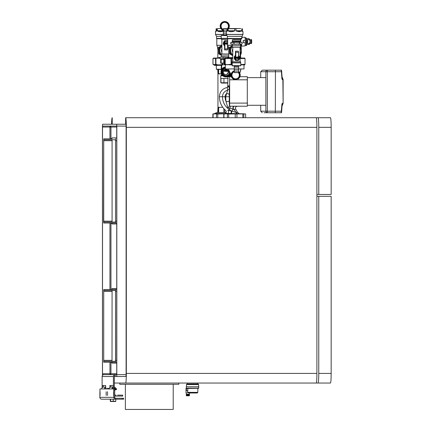 <?xml version="1.0" encoding="UTF-8"?>
<svg xmlns="http://www.w3.org/2000/svg" width="431" height="431" viewBox="0 0 431 431"><rect width="100%" height="100%" fill="white"/><g stroke="black" fill="none" stroke-linecap="round" stroke-linejoin="round"><path stroke-width="0.65" d="M173.219 384.285L173.219 409.45L125.373 409.45L125.373 384.285M119.856 383.04L178.811 383.04L178.811 384.285L119.78 384.285L119.78 383.04M111.748 374.652L115.276 374.652A1.864 1.859 90 0 0 113.418 376.516L113.418 388.945M110.95 138.836L110.95 127.032L116.742 127.032L116.742 373.72L110.95 373.72L110.024 374.652L103.984 374.652A1.864 1.859 90 0 0 102.125 376.516L113.418 376.516M102.125 387.695L102.125 376.516M114.77 395.992A1.966 1.961 90 0 0 115.379 396.089L122.711 396.089L122.711 395.157L117.518 395.157M114.77 394.958A1.034 1.034 90 0 0 115.379 395.157L116.165 395.157M116.742 373.72L116.677 374.652L115.276 374.652L115.276 375.584A0.932 0.932 90 0 0 114.344 376.516L114.344 388.945M316.904 127.339L316.904 373.408A9.633 0.7 90 0 1 316.203 383.04L125.631 383.04A9.633 0.7 90 0 0 126.331 373.408L126.331 127.339L316.904 127.339A9.633 0.7 90 0 0 316.203 117.711L125.631 117.711A9.633 0.7 90 0 1 126.331 127.339M111.559 124.236A9.633 0.7 90 0 1 112.222 117.711L112.222 124.236M114.77 396.089L115.379 396.089M106.866 388.32L107.319 388.32L106.866 388.32L106.866 388.945M107.319 388.945L107.319 388.32M108.224 388.32L108.677 388.32L108.224 388.32L108.224 388.945M108.677 388.32L108.677 388.945M105.681 388.945L105.681 385.524L102.298 385.524L102.298 387.528M113.245 388.945L113.245 385.524L109.862 385.524L109.862 387.528M103.224 385.524L103.224 387.103M110.789 387.103L110.789 385.524M125.631 117.711L125.631 124.236M116.812 126.1L116.677 124.236L125.971 124.236L126.105 126.1L126.105 374.652L116.812 374.652L116.812 126.1L126.105 126.1M126.105 374.652L125.971 376.516L116.677 376.516L116.812 374.652M116.677 376.516L114.344 376.516M116.677 124.236L102.583 124.236L102.449 126.1L102.465 375.449M114.344 383.04L125.631 383.04M115.546 362.223L103.715 362.223L103.715 289.524L115.546 289.524L115.546 362.223L116.742 362.223M115.546 289.524L116.742 289.524L115.546 289.524M115.546 138.836L115.546 223.032L103.715 223.032L103.58 221.168L103.715 138.836L111.15 138.836A0.932 0.932 90 0 0 112.082 137.904L111.931 138.836M115.546 223.032L116.742 223.032M110.95 127.032L109.953 127.032L110.024 126.1L110.95 127.032M103.984 374.652L102.583 374.652L102.519 373.72L102.519 127.032L102.583 126.1L116.677 126.1L116.742 127.032M110.95 362.223L110.95 373.72L109.953 373.72L109.953 362.223M115.276 374.652L110.024 374.652L109.953 373.72L102.519 373.72M115.616 360.359L115.546 361.291L103.715 361.291L103.715 290.456L115.546 290.456L115.616 360.359M103.645 360.359L112.012 360.359L112.082 290.456M112.012 360.359L112.082 361.291M103.715 222.1L103.715 139.768L115.546 139.768L115.546 222.1L103.715 222.1M112.082 222.1L112.082 139.768M318.762 127.339A9.633 0.7 90 0 0 318.062 117.711L330.458 117.711A9.633 0.7 90 0 1 331.159 127.339L331.159 194.451L318.762 194.451L318.762 127.339L331.159 127.339M318.062 117.711L304.652 117.711M318.762 194.451L316.904 194.451M304.652 383.04L330.458 383.04A9.633 0.7 90 0 0 331.159 373.408L331.159 196.315L318.762 196.315L318.762 373.408A9.633 0.7 90 0 1 318.062 383.04M316.904 196.315L318.762 196.315M123.649 398.266L123.649 399.198L123.643 398.266L122.21 398.266L122.21 399.198L101.7 399.198A1.864 1.859 90 0 1 99.841 397.334L99.954 388.945L101.624 388.945L101.673 388.633A1.864 1.859 90 0 1 103.51 387.081L105.681 387.081M123.649 399.198L122.21 399.198M113.245 387.194A1.864 1.859 90 0 0 112.06 388.633L112.06 388.945L114.657 388.945L114.77 397.334A0.932 0.932 90 0 0 115.702 398.266L122.21 398.266M113.73 388.945L113.843 397.334A1.864 1.859 90 0 0 115.702 399.198L113.261 399.198L113.261 401.277L115.777 401.277L115.777 399.198M113.245 388.283L113.24 388.283A0.932 0.932 90 0 0 112.976 388.789L112.987 388.945M105.681 387.194A1.864 1.859 90 0 0 104.496 388.633L105.412 388.789A0.932 0.932 -90 0 1 105.681 388.277L105.67 388.283M104.496 388.633L104.496 388.945L112.06 388.945M113.617 391.741L113.617 395.469L113.617 391.741M107.518 391.741L107.518 395.469L107.518 391.741M106.166 391.741L106.166 395.469L106.166 391.741M100.067 391.741L100.067 395.469L100.067 391.741M113.245 387.081L111.074 387.081A1.864 1.859 90 0 0 109.237 388.633L109.188 388.945M115.212 387.625L116.063 388.482L115.406 389.145L114.554 388.283L115.212 387.625A1.864 1.859 90 0 0 114.344 387.135M114.759 389.802L115.998 389.802L116.656 389.145L116.063 388.482M115.406 389.145L115.998 389.802M115.686 401.509L110.395 401.509M113.261 399.198L110.298 399.198L110.298 401.277M110.519 399.198L110.519 401.277L113.261 401.277M186.327 388.32L186.327 386.769L198.756 386.769L198.599 388.32L186.17 388.32L186.483 388.32L186.17 390.653L186.014 388.32L186.014 392.986L186.607 392.808M186.483 388.32L186.327 389.452M186.327 392.986L186.327 394.225L189.43 394.225L189.43 392.986L197.199 392.986L187.878 392.932L187.48 392.436L187.797 390.653L186.17 390.653L186.483 389.452M187.474 392.436C185.982 393.099 185.982 393.099 187.474 392.436M197.899 383.04L197.899 383.973L197.242 383.973M197.899 383.973L187.054 383.973L187.178 383.04M186.785 388.32L187.797 388.476L187.797 390.653M187.016 388.476L197.312 388.32M186.607 395.782L186.327 394.537L186.628 394.537L186.628 395.782L186.607 394.537M186.639 394.537L186.747 395.782L186.628 394.537M186.865 395.782L186.865 394.537M186.909 394.537L187.07 395.782L186.887 394.537M187.07 394.537L187.21 395.782L187.194 394.537M187.426 395.782L187.614 394.537L187.614 395.782L187.243 395.782L187.21 394.537M187.243 394.537L187.383 395.782L187.426 394.537M187.56 394.537L187.571 395.782L187.56 394.537M187.614 394.537L187.76 395.782L187.754 394.537L187.954 395.782L187.948 394.537L188.848 394.537L188.87 395.782L188.848 394.537L189.128 395.782L189.117 394.537L189.231 395.782L189.43 394.537L189.43 395.782L189.392 394.537M186.343 395.782L186.343 394.537M186.332 395.782L186.332 394.537M186.504 395.782L186.504 394.537M189.392 395.782L189.333 394.537M189.376 395.782L189.376 394.537M189.333 395.782L189.252 394.537M189.311 395.782L189.311 394.537M189.252 395.782L189.15 394.537M188.891 394.537L189.15 395.782M188.993 395.782L188.993 394.537M187.614 395.782L187.808 394.537L187.808 395.782L188.002 394.537L187.997 395.782L188.196 394.537L188.185 395.782L188.385 394.537L188.374 395.782L188.562 394.537L188.552 395.782L188.735 394.537L188.891 395.782M188.686 395.782L188.686 394.537M188.514 395.782L188.514 394.537M188.331 395.782L188.331 394.537M188.142 395.782L188.142 394.537M187.022 395.782L187.022 394.537M186.725 395.782L186.725 394.537M282.068 105.6L282.865 103.246L281.922 103.828L281.201 112.739L267.339 112.739L267.339 70.172A1.552 1.46 90 0 0 265.884 71.729L275.447 71.729L275.328 70.172L262.269 70.172L260.717 71.729L265.884 71.729L265.884 111.187L260.717 111.187L260.717 105.283M275.328 112.739L275.447 71.729L281.427 71.729L281.206 70.172L275.328 70.172M278.14 70.172L264.031 70.172M264.031 112.739L267.339 112.739A1.552 1.46 -90 0 1 265.884 111.187L281.685 111.209L281.201 112.739C281.448 113.014 281.61 112.502 281.685 111.203L282.186 103.849L282.499 103.548A295.16 25.558 90 0 1 282.149 104.377M278.14 112.739L271.352 112.739M282.208 103.742L283.129 103.246L283.129 79.638L282.068 77.294M282.828 103.553L283.129 103.246L282.865 79.638L282.186 79.04L281.691 71.708C281.615 70.42 281.454 69.908 281.206 70.172L281.685 71.708L282.186 79.04L282.828 79.336M281.427 71.729L281.922 79.062L282.537 79.643M282.537 103.246L282.499 103.548M281.427 111.187L282.186 103.849M224.594 64.844L224.907 64.294L226.744 64.645L231.571 64.294L231.571 58.503L224.346 58.503L224.346 64.294L224.745 64.892L225.365 64.892L225.365 68.933L234.275 68.933M238.58 68.933L244.005 68.933L244.005 64.892M225.365 113.827L225.386 113.369L244.005 113.827M239.932 76.696L247.302 76.696L247.302 106.215L229.378 106.215L227.8 107.621L233.457 109.237L235.827 109.253L237.492 112.362L235.832 112.351L231.135 110.826L228.29 110.551C228.786 112.179 228.527 113.218 227.503 113.671M227.8 107.621L225.984 101.387L225.682 96.738L227.633 90.187L227.245 87.445C222.364 88.63 219.745 91.728 219.374 96.738L222.488 96.738A15.441 15.397 90 0 0 229.147 109.452A7.456 0.447 -55.4 0 1 228.29 110.551L227.665 110.551M229.276 100.859L229.314 89.023L227.633 90.187A6.74 6.724 90 0 0 222.488 96.738L225.111 96.738A12.795 12.758 -90 0 0 225.984 101.387C227.552 101.802 228.651 101.624 229.276 100.859L229.378 106.215L230.256 106.215L229.987 108.273L229.147 109.452L231.135 110.826C231.339 112.383 231.151 113.331 230.563 113.671M235.827 109.253C235.051 107.642 235.531 106.629 237.276 106.215L234.421 106.215C233.279 106.619 232.961 107.626 233.457 109.237A7.402 7.381 90 0 1 235.832 112.351L237.26 113.671M234.421 106.215L233.947 106.215C233.02 106.586 232.74 107.567 233.106 109.156L231.846 111.02L231.42 113.671M229.314 89.023L228.796 85.602L227.229 87.445M229.276 94.868C228.834 93.775 227.843 93.43 226.307 93.839A4.094 4.084 -90 0 0 225.111 96.738L229.195 96.738M229.642 106.215L229.642 76.696L227.951 76.696L227.724 87.288M231.328 76.696L229.642 76.696M230.332 75.479L230.93 75.447A0.932 0.932 90 0 1 230.057 76.696L231.302 76.621M228.468 69.429L230.321 75.463L229.448 76.696L230.321 75.463L228.468 68.933M228.543 69.709L231.07 75.549M231.081 74.649L228.484 69.386M240.881 69.386L239.647 72.968M245.471 113.908L228.667 114.005L228.667 117.711M234.092 113.827L235.245 114.005L235.245 117.711M229.815 113.827L226.776 113.827L227.374 114.005L227.374 117.711M228.667 114.005L227.374 114.005M226.776 113.827L223.964 114.005L223.964 117.711M237.971 113.827L236.937 114.005L236.937 117.711M241.807 113.827L242.836 114.005L242.836 117.711M224.562 113.827L217.779 114.005L217.779 117.711M224.061 113.827L223.743 114.005L223.743 117.711M245.622 114.005L245.622 117.711M244.145 113.827L243.833 114.005L243.833 117.711M243.833 114.005L242.836 114.005M236.937 114.005L235.245 114.005M223.21 113.827L224.357 114.005M218.932 113.827L215.893 113.827L216.491 114.005L216.491 117.711M217.779 114.005L216.491 114.005M215.893 113.827L213.081 114.005L213.081 117.711M213.679 113.827L213.011 113.908M213.173 113.827L212.86 114.005L212.86 117.711M221.502 69.24L216.34 69.24L216.34 65.356M214.536 64.892L214.536 65.356L221.227 65.356M221.502 69.563L218.657 69.348L218.657 73.593L221.367 73.9M222.768 107.303L217.957 107.303L217.941 73.9L218.167 69.348L218.657 69.348M218.167 69.348L217.747 69.348M218.167 73.593L218.657 73.593M217.747 69.488L217.957 73.9M218.048 73.9L220.133 73.9M217.957 107.303L217.747 112.292M226.167 112.243L224.707 112.534L224.707 109.587M223.834 108.65L223.834 112.534L218.657 112.534L218.657 107.61L218.167 107.61L218.167 112.534L217.747 112.534M222.364 107.303L222.822 107.373M220.133 107.303L218.657 107.61M218.048 107.303L218.167 107.61M223.834 112.534L224.707 112.534M218.167 112.534L218.657 112.534M217.924 112.195L214.536 113.515L225.365 113.515M217.747 28.543L220.914 28.543M216.109 28.726L216.098 30.746L216.098 28.726M223.678 30.962C221.125 31.969 219.018 31.969 217.359 30.962L217.224 28.726M216.648 28.726L216.54 30.962C215.349 31.969 215.177 31.969 216.028 30.962L216.54 30.962M223.63 30.854C221.125 31.862 219.056 31.862 217.429 30.854L217.359 30.962M223.377 30.854L217.429 30.854L217.278 28.726M216.066 30.854C215.231 31.862 215.398 31.862 216.567 30.854L216.028 30.962M219.821 58.056L213.733 58.056L213.006 58.503L219.821 58.077M213.006 58.503L213.006 64.294L213.69 64.645L215.931 64.294L217.914 64.892L215.091 64.892L214.853 64.645L215.947 64.51M213.674 64.855L213.113 64.51L213.921 64.892L221.297 64.828M221.286 64.892L221.006 64.645L222.875 64.294M215.931 58.503L215.931 64.294L217.914 64.892L221.292 64.855M221.884 64.736L222.434 64.628M215.538 58.503L215.672 64.51M221.89 46.462A5.167 5.15 90 0 0 221.345 54.263A5.156 5.145 90 0 1 221.89 46.473M221.9 50.001L221.9 51.197M228.78 54.171L221.345 54.171L221.345 55.879L228.78 55.879M221.512 54.015L228.78 54.015L221.345 54.171M221.448 39.415L227.692 39.415M226.038 43.908A0.469 0.463 90 0 0 226.038 43.003M226.97 44.043L226.97 42.879M225.327 43.294L225.327 43.596M225.408 43.035L225.408 43.854M226.895 44.124L226.895 42.798M226.609 43.456A0.469 0.463 90 0 0 226.146 42.987A0.469 0.463 90 0 0 225.682 43.456A0.469 0.463 90 0 0 226.146 43.919A0.469 0.463 90 0 0 226.609 43.456M225.607 43.456A0.544 0.544 90 0 0 226.151 44A0.544 0.544 90 0 0 226.695 43.456L225.607 43.456M223.603 28.543L226.593 28.543L223.603 28.543M226.383 31.646L223.306 31.646L223.447 30.095M226.372 33.203L223.306 33.203L223.447 31.646M226.539 34.755L223.306 34.755L223.447 33.203M223.447 34.755L223.393 35.374L221.345 35.374L226.706 35.374M227.013 28.683L223.43 28.683L223.306 30.095L226.981 30.095M221.437 39.415L221.345 38.483L227.417 38.483M226.97 43.299A0.932 0.932 -90 0 1 226.97 43.606M225.311 43.456L226.232 42.524L227.169 43.456L226.253 44.388L225.311 43.456M224.637 40.659L224.524 41.225A2.64 2.634 90 0 0 224.524 45.681L224.616 49.883L227.304 49.98M224.761 40.751L224.896 48.929L224.853 40.659L227.239 40.659M224.616 46.165L224.702 49.98M224.551 40.746L224.61 42.184L224.707 41.387M224.508 41.241L224.61 41.387A2.548 2.543 -90 0 0 224.61 45.519L224.653 45.67A2.64 2.634 -90 0 1 224.653 41.241L224.696 41.16M224.637 45.858L224.551 46.165M224.508 45.67L224.61 44.722A1.956 1.95 -90 0 1 224.61 42.184L224.686 42.249A1.864 1.859 -90 0 0 224.686 44.662L224.783 42.184M224.799 42.497L224.696 44.409A1.772 1.767 -90 0 1 224.696 42.497L224.761 42.249A1.864 1.859 -90 0 0 224.761 44.662L224.799 44.409M224.707 45.519L224.783 44.722M222.304 58.912L223.059 58.6L223.059 57.355L222.304 57.048L219.821 57.355L219.821 58.6L224.341 58.912M224.395 58.912L223.059 58.6M220.031 58.729L220.575 58.912M223.059 57.355L224.395 57.048L228.78 57.355M220.397 58.912L219.821 58.6M220.397 57.048L219.821 57.355M224.395 57.048L222.304 57.048M227.449 57.048L228.78 57.048M220.031 57.226L220.575 57.048M227.638 28.543A3.744 3.739 90 0 0 223.053 22.768A3.744 3.739 90 0 0 223.36 29.497M226.189 22.633A3.744 3.739 90 0 0 224.756 22.31M228.064 28.543A4.057 4.046 90 0 0 222.924 22.493A4.057 4.046 90 0 0 223.333 29.809M228.425 28.543A4.348 4.337 90 0 0 222.784 22.24A4.348 4.337 90 0 0 223.441 30.165A4.348 4.337 90 0 1 224.831 21.706L224.863 21.706M228.581 28.543A4.504 4.493 90 0 0 222.676 22.1A4.504 4.493 90 0 0 223.425 30.332M224.831 21.55L224.659 21.55A4.504 4.493 90 0 0 223.42 30.385M227.487 28.543A3.728 3.717 90 0 0 224.239 22.358M224.718 22.326L224.675 22.326A3.728 3.717 90 0 0 224.357 22.342M221.345 55.179L221.146 55.066A5.738 5.727 -90 0 1 219.093 51.494L219.056 53.875L218.743 53.875L218.706 51.494L218.743 47.324L219.056 47.324L219.093 49.705A5.738 5.727 -90 0 1 221.146 46.139L219.056 47.324M218.743 47.324L221.89 45.481M221.345 55.4L218.743 53.875M219.093 51.494L219.093 49.705M221.146 46.139L221.89 45.708M221.146 55.066L219.056 53.875M227.309 69.709L224.497 69.709M227.708 70.016L224.098 70.016M224.341 59.327L221.119 59.365L221.119 63.082L224.341 63.12M223.77 59.365L223.77 63.082M221.119 59.365L220.694 59.365L220.694 63.082L221.119 63.082M220.694 63.082L220.694 59.365M220.796 63.255L224.341 63.395M224.142 59.365L224.142 63.082M221.13 72.343L221.13 71.535M221.162 72.871L221.162 71.007M221.162 71.535L221.162 72.343M230.176 75.037A4.973 4.956 -90 0 1 221.399 71.174A4.973 4.956 -90 0 1 225.365 67.058M230.062 74.703A4.66 4.649 -90 0 1 221.723 71.26A4.66 4.649 -90 0 1 225.365 67.381M228.128 68.933A3.744 3.739 -90 0 1 228.468 69.219M229.491 72.995A3.744 3.739 -90 0 1 226.103 75.684M227.164 69.623A2.64 2.634 -90 0 1 225.903 74.585A2.64 2.634 -90 0 1 223.35 71.287A2.64 2.634 -90 0 1 227.164 69.623M225.041 64.892L225.365 65.022M222.003 68.895L221.723 68.815L221.723 65.205L221.723 68.815M221.723 65.205L222.929 64.736L221.324 64.736L221.227 68.815L221.55 68.815M221.453 69.084L221.868 69.084M221.453 64.736L221.55 65.205M229.464 75.764L230.359 75.937M222.078 75.08L221.41 75.08L220.726 75.764L220.726 78.404L228.15 78.404M224.573 71.417L227.326 71.417L227.633 70.334A2.64 2.634 -90 0 1 225.72 74.574M223.759 71.417L223.667 70.544M227.326 70.641L223.759 70.641M229.82 73.981A4.057 4.046 -90 0 1 222.31 71.411A4.057 4.046 -90 0 1 225.365 68.001M229.675 73.55A3.744 3.739 -90 0 1 222.59 71.481A3.744 3.739 -90 0 1 225.365 68.313M222.929 64.736L224.508 64.736M220.726 75.764L222.757 75.764M223.937 78.404L223.937 82.757L220.958 82.757L220.963 78.404L220.958 82.757M221.696 82.757L221.696 83.07L220.807 82.757L220.807 78.404M221.658 82.757L221.658 83.07M227.724 83.07L221.696 83.07M227.778 82.757L227.633 83.07M227.724 82.757L223.937 82.757L224.039 83.07M240.854 44.151L241.338 46.139L244.91 45.939A4.348 0.318 90 0 0 245.212 42.744L243.203 42.744L243.353 41.662A4.197 0.307 90 0 0 243.353 41.516L243.203 40.439A4.348 0.318 90 0 1 243.203 42.744M240.622 45.347L241.629 45.201L240.967 47.157M243.203 40.439L245.212 40.439A4.348 0.318 90 0 0 244.91 37.238L242.276 37.238L241.963 36.931L242.276 37.238L241.71 38.601L241.182 39.016L240.94 38.785L240.536 40.142M240.536 45.287L241.629 45.201M241.015 38.72L240.606 41.672M241.177 44.151L241.586 45.045M245.212 40.439L245.212 42.744M241.963 36.931L241.441 38.386L241.71 38.601M232.32 45.287L227.692 45.287L227.692 38.736L227.379 38.386L241.441 38.386L241.252 38.989M227.466 38.526L241.15 38.526L227.606 38.596M228.635 28.543L237.96 28.543M227.229 28.543L240.735 28.543M246.871 39L246.769 44.544M227.245 28.543L226.981 28.726L227.509 28.726L227.423 30.962C226.232 31.969 226.059 31.969 226.916 30.962L226.992 28.726M241.926 28.726L241.818 30.962L239.189 31.727L236.01 30.962L235.8 28.726L234.776 28.726L234.561 30.962C232.007 31.969 229.901 31.969 228.241 30.962L228.107 28.726L227.509 28.726M228.107 28.726L234.706 28.726L234.561 30.962M235.8 28.726L238.726 28.543M246.828 38.639L248.951 38.645L249.096 39.593L247.701 39.593L247.701 43.585L249.096 43.585L248.951 44.533L246.828 44.544M227.53 28.726L227.423 30.962M241.942 30.962C243.132 31.969 243.305 31.969 242.454 30.962L242.384 28.726M250.244 39.927L251.171 39.927L251.106 43.483L250.179 43.483L250.244 39.927M249.096 43.585C250.352 42.254 250.352 40.923 249.096 39.593M241.877 28.726L241.748 30.854L239.167 31.614L236.01 30.962M241.818 30.962L236.048 30.854L235.865 28.726M228.107 30.746L234.512 30.854C232.007 31.862 229.944 31.862 228.311 30.854L228.241 30.962M226.948 30.854C226.113 31.862 226.28 31.862 227.449 30.854L226.916 30.962M241.915 30.854C243.089 31.862 243.251 31.862 242.416 30.854L242.992 31.705L242.992 34.405L226.372 34.405L226.372 31.705L226.981 30.746L226.981 28.726M232.778 58.056L224.573 58.083M244.797 58.083L240.078 58.056M231.571 58.503L232.778 58.277M240.778 64.569L245.023 64.294L245.023 58.514L239.792 58.503M244.463 58.503L245.023 58.503L245.023 64.294L244.754 64.855L243.289 64.892L245.023 64.294L244.83 64.779L240.961 64.892M225.036 64.51L224.907 58.503L224.346 58.503L224.535 64.779L232.077 64.623M232.077 64.892L229.529 64.855L232.077 64.855M225.171 58.503L225.219 64.51M232.077 64.402L231.512 64.51M231.005 58.503L231.124 64.51M232.234 46.947A5.156 5.145 90 0 0 232.778 54.737A5.156 5.145 90 0 1 232.234 46.936M240.078 53.568A5.167 5.15 90 0 0 240.078 47.631M232.783 50.001L232.783 51.197M232.778 50.303L232.783 47.184L232.39 47.184L240.455 47.184M232.244 45.32L240.611 45.32M232.331 61.784L240.536 61.784L240.622 62.716L232.234 62.716L232.234 65.824L235.536 65.824M240.212 39.727L232.632 39.727L232.32 40.035L232.632 41.591L240.212 41.591M232.331 41.279L240.536 41.279L240.536 40.035L232.331 40.035M236.921 58.201A0.469 0.463 90 0 0 236.921 57.291M236.21 57.603L236.21 57.91M237.853 58.32L237.853 57.156M237.777 58.401L237.777 57.075M236.29 57.345L236.29 58.163M236.565 57.743A0.469 0.463 90 0 0 237.028 58.212A0.469 0.463 90 0 0 237.497 57.743A0.469 0.463 90 0 0 237.028 57.28A0.469 0.463 90 0 0 236.565 57.743M237.578 57.743A0.544 0.544 90 0 0 237.034 57.204A0.544 0.544 90 0 0 236.495 57.743L237.578 57.743M235.121 78.841A3.728 3.717 90 0 0 238.375 72.661L234.486 72.661M234.329 71.104L234.195 69.553L238.661 69.553L238.526 71.104M234.329 69.553L234.195 68.001L238.661 68.001L238.526 69.553M234.329 68.001L234.195 66.444L238.661 66.444L238.526 68.001M235.498 71.104L234.195 71.104L234.319 72.516L238.537 72.516L238.661 71.104L235.498 71.104M238.537 72.516L234.319 72.516M238.526 66.444L238.58 65.824L240.622 65.824L232.234 65.824M237.853 57.592A0.932 0.932 -90 0 1 237.853 57.899M238.057 57.743L237.115 58.675L236.199 57.743L237.136 56.811L238.057 57.743M238.569 52.27L238.343 60.539L238.408 59.742L235.805 59.742L235.52 60.539L238.435 60.448L238.569 52.27L238.418 51.219L235.59 51.219M235.59 59.812L235.59 59.015L235.493 59.812A2.548 2.543 -90 0 1 235.493 55.68L235.536 55.534A2.64 2.634 -90 0 0 235.536 59.957L235.52 60.539M235.391 59.957L235.407 59.974A2.64 2.634 -90 0 1 235.407 55.518L235.504 51.316L235.816 51.219L235.805 59.742L235.779 52.27L238.483 52.28L238.494 59.726M235.434 55.044L235.493 56.477A1.956 1.95 -90 0 0 235.493 59.015L235.568 58.955A1.864 1.859 -90 0 1 235.568 56.536L235.59 55.68M235.671 59.015L235.649 56.536A1.864 1.859 -90 0 0 235.649 58.955L235.682 58.702M238.505 58.702L238.558 56.79A1.772 1.767 -90 0 1 238.558 58.702L238.472 56.79M241.958 42.48L240.218 42.286L239.631 42.599L239.631 43.843L241.565 44.151L242.152 43.843L242.152 42.599L241.565 42.286L242.152 42.599M240.218 42.286L238.3 42.286L239.631 42.599M238.3 42.286L230.892 42.48M235.24 42.286L233.909 42.599L233.909 43.843L235.24 44.151L230.892 43.962M239.631 43.843L235.24 44.151M238.3 44.151L240.218 44.151M233.16 42.286L233.909 42.599M231.447 42.286L230.698 42.599L230.698 43.843L231.447 44.151M233.16 44.151L233.909 43.843M231.285 42.286L230.698 42.599L231.285 42.286M231.285 44.151L230.698 43.843M234.243 71.702A3.744 3.739 90 0 0 235.725 78.889M237.519 78.431A3.744 3.739 90 0 0 238.488 72.618M234.216 71.39A4.057 4.046 90 0 0 232.196 77.09A4.057 4.046 90 0 0 237.691 78.706A4.057 4.046 90 0 0 238.564 72.225M235.714 79.493A4.348 4.337 90 0 1 234.324 71.023A4.348 4.337 90 0 0 235.752 79.493M237.831 78.959A4.348 4.337 90 0 0 238.591 71.858M234.308 70.867A4.504 4.493 90 0 0 235.714 79.649M234.302 70.813A4.504 4.493 90 0 0 235.547 79.649M237.869 79.099A4.504 4.493 90 0 0 238.607 71.697M235.245 78.857A3.728 3.717 90 0 0 235.579 78.873M232.778 55.497L232.034 55.066A5.738 5.727 -90 0 1 229.976 51.494L229.944 53.875L229.626 53.875L229.594 51.494L229.626 47.324L229.944 47.324L229.976 49.705A5.738 5.727 -90 0 1 232.034 46.139L229.944 47.324M229.626 47.324L232.234 45.799M232.778 55.718L229.626 53.875M240.229 47.184A5.738 5.727 -90 0 1 241.285 49.705L241.285 51.494A5.738 5.727 -90 0 1 240.078 54.214M240.078 54.57L241.252 53.875L241.285 51.494M229.976 51.494L229.976 49.705M240.622 46.952L241.252 47.324L241.285 49.705M232.034 55.066L229.944 53.875M126.331 373.408L316.904 373.408M115.68 360.359L116.742 360.359M115.68 291.388L116.742 291.388M116.742 363.155L112.082 363.155A0.932 0.932 -90 0 0 111.15 362.223L111.985 362.746M111.931 362.223L112.082 363.155M111.985 289.002L111.15 289.524A0.932 0.932 90 0 0 112.082 288.592L111.931 289.524M112.082 288.592L116.742 288.592M115.68 140.7L116.742 140.7M115.68 221.168L116.742 221.168M110.95 289.524L110.95 223.032M116.742 223.964L112.082 223.964L111.931 223.032M112.082 137.904L116.742 137.904M111.985 223.554L111.15 223.032A0.932 0.932 -90 0 1 112.082 223.964M102.519 127.032L109.953 127.032L109.953 138.836M109.953 289.524L109.953 223.032M103.645 291.388L112.012 291.388M103.645 221.168L112.012 221.168M103.645 140.7L112.012 140.7M318.762 373.408L331.159 373.408M115.702 398.266L115.702 399.198M99.841 397.334L114.77 397.334M113.843 390.497L114.77 390.497M112.06 388.633L112.976 388.789M104.496 388.945L101.646 388.945M115.998 389.796L116.656 389.145M197.824 388.476L197.824 392.361L187.501 392.361M198.643 386.769L198.643 384.592L186.434 384.592L186.434 386.769M198.756 388.169L186.817 388.169M187.043 394.537L187.043 395.782M282.499 79.342A295.16 25.558 -90 0 0 282.149 78.512M282.03 106.161L283.113 103.348A0.312 0.312 0 0 0 283.129 103.246L283.129 79.638A0.312 0.312 0 0 0 283.113 79.541L282.03 76.734M228.796 85.602L228.5 86.545M247.529 103.106L229.868 103.106M247.529 79.805L229.868 79.805M240.837 69.72L239.792 73.248L240.897 68.933M219.821 57.781L217.784 57.781L217.897 49.145L218.711 49.145M217.897 57.63L219.821 57.63M218.716 48.795L217.585 48.795L217.574 47.313L216.82 45.347L221.89 45.347M217.574 47.313L218.77 47.313M217.585 47.367L218.743 47.367M218.716 48.935L217.585 48.795M217.897 49.145L218.716 49.005M221.89 45.287L216.809 45.287L216.809 38.736L221.437 38.736M216.809 38.736L221.437 38.596M216.723 38.596L221.437 38.526M221.205 38.386L216.497 38.386L216.497 36.349L221.195 36.349M216.497 36.349L221.195 36.274M216.626 28.726L216.648 30.746M216.481 36.274L215.489 34.405L223.339 34.405M217.224 30.746L223.387 30.746M215.505 34.48L223.333 34.48M221.89 48.848A3.653 3.642 90 0 0 221.89 52.35M227.379 38.327L221.195 38.327L221.195 35.531L226.959 35.531M224.82 41.473L227.525 41.462L227.546 40.751L227.53 49.98M224.896 48.929L224.928 49.98L224.998 48.918L227.6 48.918L227.525 41.462L227.687 48.929M227.692 44.377A1.772 1.767 -90 0 1 227.676 44.409L227.676 42.497A1.772 1.767 -90 0 1 227.692 42.529M221.41 75.08L221.911 74.859M225.925 76.912A4.973 4.956 -90 0 1 221.06 70.986A4.973 4.956 -90 0 1 225.365 67.004L221.06 70.986L223.549 76.303L226.297 76.912M232.778 57.781L228.667 57.781L228.78 49.145L229.599 49.145M228.78 57.63L232.778 57.63M240.078 57.63L240.584 57.63L240.584 54.268M229.599 48.795L228.468 48.795L228.457 47.313L227.703 45.347L232.234 45.347M228.457 47.313L229.653 47.313M228.468 47.367L229.626 47.367M229.599 48.935L228.468 48.795M228.78 49.145L229.599 49.005M240.078 57.781L240.584 57.63M227.692 38.736L240.886 38.736M245.05 37.707L245.837 37.707A3.884 0.28 90 0 1 245.972 38.181A3.884 0.28 90 0 1 246.112 42.55A3.884 0.28 90 0 1 245.837 45.476L245.05 45.476M227.379 38.386L227.379 36.349L241.985 36.349L242.992 34.405M227.379 36.349L242.001 36.274M227.363 36.274L226.388 34.48L242.976 34.48M227.53 30.746L226.981 30.746M234.776 30.746L228.161 30.746L228.161 28.726M235.8 30.746L241.926 30.746M251.639 39.927L251.505 43.251M245.023 64.284L245.023 58.524M240.078 53.557A5.156 5.145 90 0 0 240.078 47.642M232.778 48.848A3.653 3.642 90 0 0 232.778 52.35M232.244 47.027L240.611 47.027M232.077 62.872L240.778 62.872L240.778 65.668L232.077 65.668M235.644 60.448L235.703 59.726M235.779 52.27L235.719 51.316M238.537 55.621A2.64 2.634 -90 0 1 238.488 59.904M238.537 55.728A2.548 2.543 -90 0 1 238.494 59.79M235.585 56.79L235.585 58.702A1.772 1.767 -90 0 1 235.585 56.79M235.682 56.79L235.671 56.477M238.526 56.596A1.864 1.859 -90 0 1 238.505 58.928M238.526 56.553A1.956 1.95 -90 0 1 238.499 58.972M111.985 138.313L111.15 138.836M197.824 392.361L197.199 392.986M186.434 384.592L187.054 383.973M198.643 384.592L198.023 383.973M187.102 394.537L187.102 394.225M188.654 394.537L188.654 394.225M260.717 77.628L260.717 71.729M260.717 111.187L262.269 112.739M219.374 96.738C219.476 102.19 221.545 106.743 225.585 110.401C226.49 111.462 226.415 112.453 225.37 113.375M237.492 112.362L239.27 113.671M227.239 87.445L228.527 86.566M265.884 77.628L247.464 77.628M265.884 105.283L247.464 105.283M217.924 69.558L216.34 69.24M214.536 113.827L214.536 113.515M217.784 57.781L216.847 58.056M215.489 34.405L215.489 31.705L216.098 30.746M213.253 64.602L212.962 64.273L212.962 58.535M221.89 39.415L221.89 50.303M221.89 50.901L221.89 54.015M221.437 55.879L221.437 57.048M227.455 40.659L227.611 41.473M222.434 63.395L222.434 64.736M221.502 74.859L221.502 74.191M221.502 69.693L221.502 69.084M229.922 75.333L230.359 75.764M222.59 82.757L222.59 83.07M228.667 57.781L227.73 58.056M240.697 57.781L241.635 58.056M241.985 36.964L241.985 36.349M245.837 37.707L246.866 38.876C247.082 42.459 247.087 46.386 245.837 45.476M250.185 39.7L248.951 38.645M250.185 43.483L248.951 44.533M251.079 39.695L251.462 39.496L251.634 39.894C251.817 43.03 251.623 44.156 251.041 43.283M232.778 50.896L232.778 61.784M232.234 45.32L232.39 47.184M240.622 45.32L240.466 47.184M240.078 61.784L240.078 47.184M232.32 45.32L232.32 44.151M240.536 45.32L240.536 44.151M232.32 61.784L232.32 62.716M231.77 42.286L232.697 41.591M240.223 41.591L240.536 41.279M240.223 39.727L240.536 40.035M234.329 66.444L234.275 65.824M235.504 55.033L235.504 51.305M235.434 60.453L235.434 60.038M238.408 59.957C239.986 58.481 239.986 57.011 238.408 55.534M240.153 41.667L241.08 42.286M239.997 42.211L240.541 41.667L232.309 41.667L232.853 42.211"/></g></svg>
